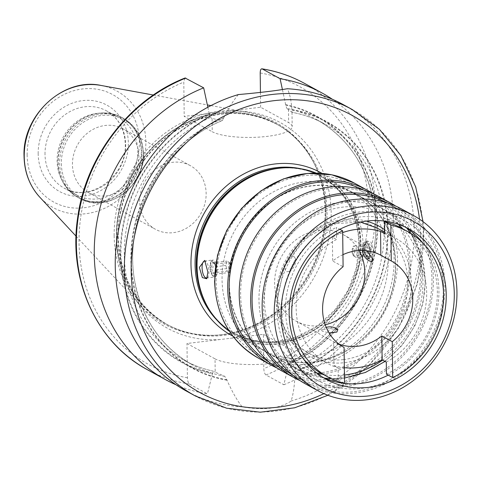 <?xml version="1.0" encoding="UTF-8"?>
<svg xmlns="http://www.w3.org/2000/svg" width="481" height="481" viewBox="0 0 481 481"><rect width="100%" height="100%" fill="white"/><g stroke="black" fill="none" stroke-linecap="round" stroke-linejoin="round"><path stroke-width="0.36" stroke-dasharray="2.4 1.8" d="M123.106 128.812A36.291 32.245 -61.3 0 0 89.292 131.728A36.291 32.245 -61.3 0 0 72.451 164.604A36.291 32.245 118.7 0 0 88.233 192.46A36.291 32.245 118.7 0 0 122.054 189.55A36.291 32.245 118.7 0 0 138.895 156.668A36.291 32.245 -61.3 0 0 123.106 128.812L190.362 165.662A36.291 32.245 -61.3 0 1 206.145 193.518A36.291 32.245 118.7 0 1 189.304 226.395A36.291 32.245 118.7 0 1 155.483 229.311A36.291 32.245 118.7 0 1 139.7 201.455A36.291 32.245 -61.3 0 1 156.541 168.578A36.291 32.245 -61.3 0 1 190.362 165.662M97.709 113.33A44.066 39.159 -61.3 0 0 57.095 160.943A44.066 39.159 118.7 0 0 61.514 179.389A44.066 39.159 118.7 0 0 76.263 194.769A44.066 39.159 118.7 0 0 117.328 191.234A44.066 39.159 118.7 0 0 137.776 151.305A44.066 39.159 -61.3 0 0 118.615 117.484A44.066 39.159 -61.3 0 0 97.709 113.33L99.892 113.113A45.515 40.446 -61.3 0 1 141.282 152.339A45.515 40.446 118.7 0 1 109.626 199.14A45.515 40.446 118.7 0 1 62.506 181.343C66.125 188.378 71.296 193.765 78.012 197.505A45.623 40.536 118.7 0 0 120.533 193.837A45.623 40.536 118.7 0 0 141.703 152.507A45.623 40.536 -61.3 0 0 121.861 117.484L123.322 118.29A45.623 40.536 -61.3 0 1 143.164 153.307A45.623 40.536 118.7 0 1 121.994 194.643A45.623 40.536 118.7 0 1 79.479 198.304C106.012 214.604 145.328 186.826 143.428 153.607C142.797 137.65 136.099 125.878 123.322 118.29A45.623 40.536 -61.3 0 0 80.808 121.952A45.623 40.536 -61.3 0 0 59.638 163.287A45.623 40.536 118.7 0 0 79.479 198.304L78.012 197.505A45.623 40.536 118.7 0 1 58.171 162.482A45.623 40.536 -61.3 0 1 79.341 121.152A45.623 40.536 -61.3 0 1 121.861 117.484C115.091 113.835 107.774 112.38 99.892 113.113A45.515 40.446 -61.3 0 0 57.948 162.295A45.515 40.446 118.7 0 0 62.506 181.343L61.514 179.389M114.153 235.684A115.218 102.381 118.7 0 0 141.149 306.102A115.218 102.381 118.7 0 0 218.921 334.98A115.218 102.381 118.7 0 0 325.108 210.48A115.218 102.381 -61.3 0 0 313.564 162.259A115.218 102.381 -61.3 0 0 247.372 112.253A115.218 102.381 -61.3 0 0 114.153 235.684M295.112 372.114A140.458 124.813 -61.3 0 0 388.041 229.539A140.458 124.813 -61.3 0 0 291.901 109.554L292.009 112.283A137.38 122.078 -61.3 0 1 324.428 123.851L316.089 119.282A137.38 122.078 118.7 0 1 375.012 241.913A137.38 122.078 118.7 0 1 289.827 362.061L288.816 364.123L283.826 384.758L265.957 374.97C264.694 373.984 263.979 371.867 263.81 368.62L263.39 334.361L186.983 343.488L215.031 358.856L215.193 372.162L224.819 376.376L227.008 380.249C232.161 391.768 237.211 400.637 242.165 406.86C263.696 410.54 280.014 408.591 291.119 401.016C293.392 394.047 294.721 384.415 295.112 372.114L295.136 367.977L291.6 363.029L289.448 362.037C348.148 336.598 386.387 263.047 373.28 200.811C365.68 163.931 346.615 136.754 316.089 119.282A137.38 122.078 118.7 0 0 286.724 108.333L292.009 112.314C303.487 114.46 314.291 118.308 324.428 123.851A137.38 122.078 -61.3 0 1 383.159 248.178A137.38 122.078 -61.3 0 1 295.136 367.977L294.961 353.782A41.733 10.257 179.3 0 1 261.868 364.225A41.733 10.257 179.3 0 1 215.031 358.856M263.39 334.361L291.438 349.729A41.733 10.257 179.3 0 1 294.961 353.782M207.846 107.239L209.235 113.763A140.458 124.813 118.7 0 0 120.442 254.551A140.458 124.813 118.7 0 0 212.416 373.749L213.42 371.188L215.193 372.162M227.008 380.249A140.458 124.813 -61.3 0 1 130.868 260.263A140.458 124.813 -61.3 0 1 223.803 117.689L222.438 120.557L221.693 120.683L212.091 118.434L212.253 131.74A41.733 10.257 -0.7 0 0 259.097 137.109A41.733 10.257 -0.7 0 0 292.189 126.665A41.733 10.257 -0.7 0 0 288.66 122.607L260.618 107.239L227.459 111.201A117.292 104.227 -61.3 0 1 331.175 212.536A117.292 104.227 118.7 0 1 230.231 338.323M209.235 113.763L210.317 117.46L212.091 118.434M343.206 104.581A163.299 145.112 -61.3 0 1 414.231 229.936A163.299 145.112 -61.3 0 1 291.119 401.016M291.901 109.554C291.245 100.421 289.706 93.476 287.301 88.726M242.165 406.86A163.299 145.112 -61.3 0 1 186.261 391.005M238.348 94.577C233.688 100.072 228.836 107.774 223.803 117.689M220.142 339.526A117.292 104.227 118.7 0 1 116.426 238.191A117.292 104.227 -61.3 0 1 217.364 112.41L184.205 116.372L212.253 131.74M217.364 112.41L227.459 111.201M185.077 77.982L183.79 82.107L184.205 116.372M288.822 364.616A140.458 124.813 118.7 0 0 377.615 223.827A140.458 124.813 118.7 0 0 285.648 104.63L286.724 108.333M213.281 371.134L213.42 371.188A137.38 122.078 118.7 0 1 184.061 360.239L192.4 364.808A137.38 122.078 -61.3 0 1 133.67 240.482A137.38 122.078 -61.3 0 1 221.693 120.683M260.437 92.388L260.618 107.239M285.648 104.63L282.431 89.61M147.414 369.715A163.299 145.112 118.7 0 0 189.55 384.097C188.287 383.11 187.572 381 187.404 377.747L186.983 343.488M283.826 384.758A163.299 145.112 118.7 0 0 390.794 249.411A163.299 145.112 118.7 0 0 332.449 99.32M189.55 384.097L207.419 393.885A163.299 145.112 118.7 0 1 176.04 384.77M212.416 373.749L207.419 393.885M316.215 173.1A90.723 80.616 -61.3 0 1 323.695 176.653A90.723 80.616 -61.3 0 1 363.155 246.29A90.723 80.616 118.7 0 1 321.049 328.487A90.723 80.616 118.7 0 1 236.502 335.774L261.526 349.483A90.723 80.616 118.7 0 0 346.073 342.201A90.723 80.616 118.7 0 0 388.173 260.005A90.723 80.616 118.7 0 0 348.719 190.362A90.723 80.616 118.7 0 0 264.171 197.649A90.723 80.616 118.7 0 0 222.072 279.846A90.723 80.616 118.7 0 0 261.526 349.483M229.485 331.385A90.723 80.616 118.7 0 0 236.502 335.774M365.446 247.547L368.674 259.229L373.996 252.23L370.953 242.021L366.642 240.855L365.446 247.547M229.365 283.844A90.723 80.616 118.7 0 0 268.825 353.487A90.723 80.616 118.7 0 0 353.373 346.2A90.723 80.616 118.7 0 0 395.472 264.003A90.723 80.616 118.7 0 0 356.012 194.36A90.723 80.616 118.7 0 0 271.464 201.647A90.723 80.616 118.7 0 0 229.365 283.844M277.002 368.001A99.795 88.678 118.7 0 0 410.449 266.666A99.795 88.678 -61.3 0 0 372.649 193.44M269.486 362.361A98.238 87.295 118.7 0 0 271.885 363.732A98.238 87.295 118.7 0 0 363.438 355.844A98.238 87.295 118.7 0 0 409.024 266.835A98.238 87.295 -61.3 0 0 366.3 191.426L377.765 197.709A98.238 87.295 -61.3 0 1 420.496 273.118A98.238 87.295 118.7 0 1 374.909 362.127A98.238 87.295 118.7 0 1 283.351 370.015A98.238 87.295 118.7 0 1 240.626 294.606A98.238 87.295 -61.3 0 1 286.213 205.597A98.238 87.295 -61.3 0 1 377.765 197.709M363.852 190.145A98.238 87.295 -61.3 0 1 366.3 191.426M282.606 371.38A99.795 88.678 118.7 0 0 375.607 363.365A99.795 88.678 118.7 0 0 421.921 272.949A99.795 88.678 -61.3 0 0 378.517 196.344M299.94 380.567A99.795 88.678 118.7 0 0 433.387 279.233A99.795 88.678 -61.3 0 0 395.586 206.012M292.424 374.933A98.238 87.295 118.7 0 0 294.823 376.298A98.238 87.295 118.7 0 0 386.375 368.41A98.238 87.295 118.7 0 0 431.962 279.401A98.238 87.295 -61.3 0 0 389.237 203.992L400.703 210.281A98.238 87.295 -61.3 0 1 443.434 285.684A98.238 87.295 118.7 0 1 397.841 374.699A98.238 87.295 118.7 0 1 306.289 382.587A98.238 87.295 118.7 0 1 263.564 307.179A98.238 87.295 -61.3 0 1 309.151 218.17A98.238 87.295 -61.3 0 1 400.703 210.281M386.79 202.711A98.238 87.295 -61.3 0 1 389.237 203.992M305.543 383.946A99.795 88.678 118.7 0 0 398.545 375.938A99.795 88.678 118.7 0 0 444.859 285.516A99.795 88.678 -61.3 0 0 401.455 208.916M405.194 227.074A85.798 76.238 -61.3 0 0 401.605 224.958A85.798 76.238 -61.3 0 0 321.651 231.848A85.798 76.238 -61.3 0 0 281.836 309.584A85.798 76.238 118.7 0 0 319.15 375.445A85.798 76.238 118.7 0 0 322.859 377.332M388.227 375.12A85.798 76.238 118.7 0 0 438.925 290.819A85.798 76.238 -61.3 0 0 422.607 242.797M277.086 310.155A90.981 80.85 118.7 0 0 316.66 379.99A90.981 80.85 118.7 0 0 401.449 372.685A90.981 80.85 118.7 0 0 443.668 290.253A90.981 80.85 -61.3 0 0 404.1 220.412A90.981 80.85 -61.3 0 0 319.312 227.717A90.981 80.85 -61.3 0 0 277.086 310.155M356.138 194.138A90.981 80.85 -61.3 0 0 271.35 201.443A90.981 80.85 -61.3 0 0 229.13 283.874A90.981 80.85 118.7 0 0 268.699 353.709A90.981 80.85 118.7 0 0 353.487 346.404A90.981 80.85 118.7 0 0 395.713 263.973A90.981 80.85 -61.3 0 0 356.138 194.138L404.1 220.412M207.191 277.735A8.556 3.313 83.2 0 0 207.816 277.05A8.556 3.313 83.2 0 0 208.952 271.392A8.556 3.313 -96.8 0 0 205.976 261.634A8.556 3.313 -96.8 0 0 205.321 261.171M217.262 270.4A8.556 3.313 83.2 0 1 214.833 277.008A8.556 3.313 83.2 0 1 213.36 276.389A8.556 3.313 83.2 0 1 210.377 266.63A8.556 3.313 83.2 0 1 211.514 260.973A8.556 3.313 83.2 0 1 212.806 260.023A8.556 3.313 83.2 0 1 217.262 270.4M211.015 261.742A7.774 3.012 -96.8 0 1 214.34 262.482A7.774 3.012 -96.8 0 1 216.234 270.316A7.774 3.012 83.2 0 1 212.686 275.757A7.774 3.012 83.2 0 1 209.981 266.889A7.774 3.012 -96.8 0 1 211.015 261.742L211.514 260.973M215.819 270.088A6.74 2.609 83.2 0 1 214.923 274.543A6.74 2.609 83.2 0 1 212.043 273.905A6.74 2.609 83.2 0 1 210.395 267.117A6.74 2.609 83.2 0 1 213.468 262.398A6.74 2.609 83.2 0 1 215.819 270.088M230.345 264.093A3.397 1.317 83.2 0 1 231.084 267.364A3.397 1.317 83.2 0 1 230.916 268.921A3.397 1.317 83.2 0 1 229.401 269.6A3.397 1.317 83.2 0 1 228.349 265.867A3.397 1.317 83.2 0 1 230.345 264.093L229.419 262.385L230.7 268.103L230.567 270.25L229.557 272.468L227.152 271.152L225.884 265.47L227.026 261.105L229.437 262.422L214.941 264.153L212.53 262.836L211.387 267.202L212.656 272.883L215.061 274.206L215.716 273.322L216.203 269.841L214.748 263.6L213.468 262.398M216.203 269.841L230.7 268.103M215.061 274.206L229.557 272.468M212.656 272.883L227.152 271.152M211.387 267.202L225.884 265.47M212.53 262.836L227.026 261.105M367.412 258.778A8.556 3.313 83.2 0 1 362.957 248.4A8.556 3.313 83.2 0 1 365.386 241.793A8.556 3.313 83.2 0 1 366.859 242.412A8.556 3.313 83.2 0 1 369.841 252.17A8.556 3.313 83.2 0 1 368.699 257.828A8.556 3.313 83.2 0 1 367.412 258.778L368.837 258.61A8.556 3.313 83.2 0 0 371.26 252.002A8.556 3.313 -96.8 0 0 366.805 241.624A8.556 3.313 -96.8 0 0 365.518 242.574A8.556 3.313 -96.8 0 0 364.382 248.232A8.556 3.313 83.2 0 0 367.364 257.99L368.674 259.229M368.837 258.61A8.556 3.313 83.2 0 1 367.364 257.99M367.526 243.043A7.774 3.012 -96.8 0 1 370.238 251.918A7.774 3.012 83.2 0 1 369.204 257.058A7.774 3.012 83.2 0 1 365.879 256.319A7.774 3.012 83.2 0 1 363.985 248.491A7.774 3.012 -96.8 0 1 367.526 243.043L366.859 242.412M364.4 248.719A6.74 2.609 -96.8 0 0 366.744 256.403A6.74 2.609 -96.8 0 0 369.823 251.689A6.74 2.609 -96.8 0 0 368.175 244.901A6.74 2.609 -96.8 0 0 365.295 244.258A6.74 2.609 -96.8 0 0 364.4 248.719M368.831 251.605L367.688 255.97L365.277 254.647L364.015 248.966L364.502 245.478L365.157 244.601L367.562 245.917L368.831 251.605L357.179 252.994L356.036 257.359L353.631 256.042L352.363 250.354L352.495 248.214L353.505 245.989L355.916 247.312L357.179 252.994M366.744 256.403L365.277 254.647L353.643 256.072L352.723 254.371A3.397 1.317 83.2 0 1 351.978 251.1A3.397 1.317 83.2 0 1 352.146 249.543A3.397 1.317 83.2 0 1 353.667 248.863A3.397 1.317 83.2 0 1 354.713 252.597A3.397 1.317 83.2 0 1 352.723 254.371M367.688 255.97L356.036 257.359M367.562 245.917L355.916 247.312M365.157 244.601L353.505 245.989M364.015 248.966L352.363 250.354M343.5 359.584A71.284 63.342 118.7 0 0 407.912 282.696A71.284 63.342 118.7 0 0 376.906 227.976A71.284 63.342 118.7 0 0 341.811 221.398A71.284 63.342 118.7 0 0 277.399 298.286A71.284 63.342 118.7 0 0 308.399 353A71.284 63.342 118.7 0 0 343.5 359.584M386.291 362.109A71.284 63.342 118.7 0 0 426.677 292.977A71.284 63.342 -61.3 0 0 395.677 238.263A71.284 63.342 -61.3 0 0 384.722 233.682M339.015 344.137A49.248 43.765 118.7 0 1 333.658 341.72L333.952 365.578A71.284 63.342 118.7 0 0 344.33 367.67M333.952 365.578L338.119 367.863A71.284 63.342 118.7 0 1 327.17 363.287A71.284 63.342 118.7 0 1 296.164 308.568A71.284 63.342 -61.3 0 1 336.55 239.436L336.405 227.405L339.827 229.281M342.682 232.588A71.284 63.342 118.7 0 0 332.383 237.151L336.55 239.436M401.28 228.03A82.948 73.707 -61.3 0 1 436.916 301.503A82.948 73.707 -61.3 0 1 386.441 374.14M321.561 373.515A82.948 73.707 -61.3 0 0 338.269 379.894L338.119 367.863M303.337 358.778A82.948 73.707 -61.3 0 1 336.405 227.405M333.658 341.72L343.939 347.348M359.127 250.529A49.248 43.765 -61.3 0 0 343.386 234.734A49.248 43.765 -61.3 0 0 297.486 238.684A49.248 43.765 -61.3 0 0 274.633 283.309A49.248 43.765 118.7 0 0 296.049 321.11A49.248 43.765 118.7 0 0 325.222 324.783M337.872 329.509L329.208 328.613L321.555 329.978L322.222 331.132L329.04 332.924M342.953 254.665A49.248 43.765 118.7 0 0 332.672 261.015L343.097 266.727M332.383 237.151L332.672 261.015M338.269 379.894L344.522 383.321M366.642 250.739L363.582 248.491L362.355 248.412L371.416 261.634L371.957 261.856M294.294 256.77L295.514 258.886L289.328 271.5L286.796 271.741C282.082 270.929 286.82 254.623 294.294 256.77M61.352 163.672A44.709 39.731 118.7 0 0 102.814 202.116A44.709 39.731 118.7 0 0 143.212 153.89A44.709 39.731 -61.3 0 0 101.756 115.446A44.709 39.731 -61.3 0 0 61.352 163.672M45.004 154.317A44.066 39.159 -61.3 0 1 65.452 114.394A44.066 39.159 -61.3 0 1 106.517 110.852A44.066 39.159 -61.3 0 1 125.685 144.679A44.066 39.159 -61.3 0 1 105.237 184.602A44.066 39.159 -61.3 0 1 64.171 188.143A44.066 39.159 -61.3 0 1 45.004 154.317M38.173 153.746A49.248 43.765 -61.3 0 1 82.672 100.619A49.248 43.765 -61.3 0 1 128.343 142.971A49.248 43.765 -61.3 0 1 83.844 196.092A49.248 43.765 -61.3 0 1 38.173 153.746M27.146 155.062A61.291 54.461 -61.3 0 1 82.534 88.949A61.291 54.461 -61.3 0 1 139.37 141.654A61.291 54.461 -61.3 0 1 83.983 207.762A61.291 54.461 -61.3 0 1 27.146 155.062M101.034 85.444A66.42 59.025 -61.3 0 1 145.845 142.069A66.42 59.025 -61.3 0 1 107.167 207.046A66.42 59.025 -61.3 0 1 39.803 197.198M313.564 162.259L314.201 163.516C305.291 146.206 292.628 132.996 276.22 123.888A114.177 101.461 -61.3 0 0 169.811 133.057A114.177 101.461 -61.3 0 0 116.823 236.514A114.177 101.461 118.7 0 0 166.48 324.158C182.99 333.086 200.938 336.646 220.322 334.842A114.286 101.557 118.7 0 1 116.402 236.345A114.286 101.557 -61.3 0 1 195.881 118.831A114.286 101.557 -61.3 0 1 314.201 163.516A114.286 101.557 -61.3 0 1 325.649 211.345A114.286 101.557 118.7 0 1 220.322 334.842L218.921 334.98M166.48 324.158A114.177 101.461 118.7 0 0 272.889 314.989A114.177 101.461 118.7 0 0 325.877 211.532A114.177 101.461 -61.3 0 0 276.22 123.888L277.417 124.543A114.177 101.461 -61.3 0 1 327.074 212.193A114.177 101.461 118.7 0 1 274.092 315.644A114.177 101.461 118.7 0 1 167.683 324.813C136.37 306.319 119.901 277.2 118.284 237.47C117.322 195.713 141.083 152.098 176.707 130.237C211.195 109.921 244.769 108.027 277.417 124.543A114.177 101.461 -61.3 0 0 171.008 133.712A114.177 101.461 -61.3 0 0 118.019 237.169A114.177 101.461 118.7 0 0 167.683 324.813L166.48 324.158M291.438 349.729L291.6 363.029M210.317 117.46A137.38 122.078 118.7 0 0 125.132 237.608A137.38 122.078 118.7 0 0 184.061 360.239C193.23 365.259 202.976 368.891 213.281 371.14M224.819 376.376A137.38 122.078 -61.3 0 1 192.4 364.808C162.548 347.763 143.627 321.32 135.636 285.467C120.929 221.561 161.249 144.955 222.444 120.557M291.907 110.041A139.971 124.381 -61.3 0 1 387.596 229.593A139.971 124.381 -61.3 0 1 295.106 371.627M227.002 379.762A139.971 124.381 -61.3 0 1 131.319 260.209A139.971 124.381 -61.3 0 1 223.809 118.182M352.314 109.578A163.299 145.112 -61.3 0 1 423.34 234.926A163.299 145.112 -61.3 0 1 347.559 382.882A163.299 145.112 -61.3 0 1 195.376 395.995M288.498 109.301L288.66 122.607M285.654 105.129A139.971 124.381 -61.3 0 1 377.17 223.881A139.971 124.381 -61.3 0 1 288.816 364.123M212.41 373.25A139.971 124.381 -61.3 0 1 120.893 254.497A139.971 124.381 -61.3 0 1 209.241 114.256M260.197 72.98A158.117 140.506 -61.3 0 1 368.548 208.069A158.117 140.506 -61.3 0 1 263.81 368.62M187.404 377.747A158.117 140.506 -61.3 0 1 79.052 242.658A158.117 140.506 -61.3 0 1 183.79 82.107M265.957 374.97A163.299 145.112 118.7 0 0 373.917 233.063A163.299 145.112 118.7 0 0 304.353 83.297M419.504 219.156A158.117 140.506 -61.3 0 1 420.677 236.634A158.117 140.506 -61.3 0 1 323.893 393.65M232.834 336.105A92.797 82.461 118.7 0 0 318.578 327.314A92.797 82.461 118.7 0 0 360.882 243.777A92.797 82.461 118.7 0 0 321.999 173.382M217.538 320.755A89.682 79.696 118.7 0 0 234.085 333.267A89.682 79.696 118.7 0 0 317.664 326.064A89.682 79.696 118.7 0 0 359.283 244.805A89.682 79.696 -61.3 0 0 320.274 175.962L321.476 176.617A89.682 79.696 -61.3 0 1 360.479 245.46A89.682 79.696 118.7 0 1 318.861 326.719A89.682 79.696 118.7 0 1 235.281 333.922A89.682 79.696 118.7 0 1 207.966 307.503M300.829 168.753A89.682 79.696 -61.3 0 1 320.274 175.962C344.829 190.458 357.744 213.299 359.018 244.504L356.391 267.821L348.112 290.205L334.776 310.059L317.346 325.95L297.072 336.76L275.415 341.726L253.92 340.524L235.281 333.922C222.42 326.785 212.488 316.426 205.495 302.844A89.791 79.792 118.7 0 0 298.454 337.957A89.791 79.792 118.7 0 0 360.9 245.629A89.791 79.792 -61.3 0 0 279.251 168.242C294.462 166.829 308.537 169.619 321.476 176.617A89.682 79.696 -61.3 0 0 284.505 167.815M425.084 280.225A90.723 80.616 -61.3 0 1 382.984 362.421A90.723 80.616 -61.3 0 1 298.436 369.709A90.723 80.616 -61.3 0 1 258.976 300.072A90.723 80.616 -61.3 0 1 301.076 217.869A90.723 80.616 -61.3 0 1 385.624 210.588A90.723 80.616 -61.3 0 1 425.084 280.225M216.137 280.555A97.204 86.376 -61.3 0 1 303.968 175.709A97.204 86.376 -61.3 0 1 394.107 259.295A97.204 86.376 -61.3 0 1 306.271 364.141A97.204 86.376 -61.3 0 1 216.137 280.555M354.118 182.978A99.795 88.678 -61.3 0 1 397.522 259.584A99.795 88.678 -61.3 0 1 351.214 350A99.795 88.678 -61.3 0 1 258.213 358.014M316.648 372.907A86.574 76.93 -61.3 0 1 264.442 300.529A86.574 76.93 -61.3 0 1 311.85 217.478A86.574 76.93 -61.3 0 1 398.124 224.218M402.886 228.908A86.574 76.93 -61.3 0 1 422.955 281.595A86.574 76.93 -61.3 0 1 382.66 360.119M344.42 375.012A86.574 76.93 -61.3 0 1 323.166 374.392M384.674 229.684A73.876 65.644 -61.3 0 1 411.327 282.984A73.876 65.644 -61.3 0 1 344.57 362.662A73.876 65.644 -61.3 0 1 276.07 299.14A73.876 65.644 -61.3 0 1 366.281 221.086M88.233 192.46L155.483 229.311M76.263 194.769L64.171 188.143C88.546 203.613 127.122 176.641 125.246 144.174C124.585 128.89 118.344 117.785 106.517 110.852L118.615 117.484M76.034 236.135L141.149 306.102M153.355 95.028L207.347 104.924M210.973 105.586L247.372 112.253M292.009 112.314L292.189 126.665M423.033 221.663L423.779 235.431L417.49 283.622L398.064 328.98L367.268 367.364L327.904 395.28M268.825 353.487L298.436 369.709L324.681 378.156M271.885 363.732L283.351 370.015M294.823 376.298L306.289 382.587M319.15 375.445L326.449 379.443M401.605 224.958L408.904 228.956M268.699 353.709L316.66 379.99M323.695 176.653L348.719 190.362M356.012 194.36L385.624 210.588L406.866 228.162M205.976 261.634L204.659 260.395M207.816 277.05L206.698 278.77M206.529 278L214.833 277.008M212.686 275.757L213.36 276.389M204.497 261.015L212.806 260.023M215.716 273.322L214.923 274.543M230.916 268.921L230.567 270.25M365.518 242.574L366.642 240.855M369.204 257.058L368.699 257.828M365.386 241.793L366.805 241.624M352.146 249.543L352.495 248.214M364.502 245.478L365.295 244.258M385.022 361.411L401.984 345.442L414.893 325.745L422.895 303.649L425.432 280.627L421.554 255.549L410.84 233.399M344.456 378.066L331.235 378.685M360.383 222.06L330.519 223.948L303.15 239.947L284.157 266.714L277.615 298.539C278.637 323.334 288.901 341.492 308.399 353L327.17 363.287M384.704 232.251L395.677 238.263M296.049 321.11L344.011 347.39M343.386 234.734L391.342 261.009M362.355 248.412A12.963 12.963 0 0 0 362.373 250.457M289.328 271.5A12.963 12.963 0 0 0 295.514 258.886M326.232 327.405A12.963 12.963 0 0 0 321.555 329.978"/><path stroke-width="0.72" d="M287.301 88.726A163.299 145.112 -61.3 0 1 343.206 104.581L352.314 109.578A163.299 145.112 -61.3 0 0 200.132 122.691A163.299 145.112 -61.3 0 0 124.351 270.647A163.299 145.112 -61.3 0 0 195.376 395.995L186.261 391.005A163.299 145.112 -61.3 0 1 115.242 265.656A163.299 145.112 -61.3 0 1 238.348 94.577C259.812 92.677 276.13 90.729 287.301 88.726M185.81 78.048A163.299 145.112 118.7 0 0 77.85 219.949A163.299 145.112 118.7 0 0 147.414 369.715C96.747 342.845 68.116 280.213 77.627 217.917C85.588 156.758 129.437 99.597 185.077 77.982L203.679 87.837L207.846 107.239M282.431 89.61L280.086 78.71L262.217 68.921A163.299 145.112 118.7 0 1 304.353 83.297C291.113 76.058 276.96 71.23 261.898 68.807L262.217 68.921C260.961 68.518 260.287 69.871 260.197 72.98L260.437 92.388M332.449 99.32A163.299 145.112 118.7 0 0 322.222 93.086A163.299 145.112 118.7 0 0 280.086 78.71M203.679 87.837A163.299 145.112 118.7 0 0 95.719 229.744A163.299 145.112 118.7 0 0 165.284 379.509A163.299 145.112 118.7 0 0 176.04 384.77M280.657 168.103L279.251 168.242A89.791 79.792 -61.3 0 0 196.501 265.271A89.791 79.792 118.7 0 0 205.495 302.844L206.139 304.1A90.723 80.616 118.7 0 1 197.048 266.137A90.723 80.616 -61.3 0 1 280.657 168.103A90.723 80.616 -61.3 0 1 316.215 173.1M206.139 304.1A90.723 80.616 118.7 0 0 229.485 331.385M207.888 272.078L206.698 278.77L202.381 277.597L199.338 267.394L204.659 260.395L207.888 272.078M354.118 182.978L331.794 174.789L307.666 173.407L283.459 178.902L260.87 190.885L241.498 208.483L226.701 230.465L217.514 255.267L214.586 281.157C215.975 315.975 230.513 341.594 258.213 358.014A99.795 88.678 -61.3 0 1 214.809 281.409A99.795 88.678 -61.3 0 1 261.117 190.993A99.795 88.678 -61.3 0 1 354.118 182.978L367.045 190.061A99.795 88.678 -61.3 0 0 274.044 198.076A99.795 88.678 -61.3 0 0 227.735 288.492A99.795 88.678 118.7 0 0 271.14 365.097A99.795 88.678 118.7 0 0 277.002 368.001M367.045 190.061A99.795 88.678 -61.3 0 1 372.649 193.44M363.852 190.145A98.238 87.295 -61.3 0 0 273.515 200.198A98.238 87.295 -61.3 0 0 229.16 288.323A98.238 87.295 118.7 0 0 269.486 362.361M294.077 377.663A99.795 88.678 118.7 0 1 250.673 301.064A99.795 88.678 -61.3 0 1 296.981 210.642A99.795 88.678 -61.3 0 1 389.983 202.627L378.517 196.344A99.795 88.678 -61.3 0 0 285.516 204.359A99.795 88.678 -61.3 0 0 239.201 294.781A99.795 88.678 118.7 0 0 282.606 371.38L294.077 377.663A99.795 88.678 118.7 0 0 299.94 380.567M389.983 202.627A99.795 88.678 -61.3 0 1 395.586 206.012M386.79 202.711A98.238 87.295 -61.3 0 0 296.452 212.764A98.238 87.295 -61.3 0 0 252.092 300.89A98.238 87.295 118.7 0 0 292.424 374.933M413.546 215.542L401.455 208.916A99.795 88.678 -61.3 0 0 308.447 216.925A99.795 88.678 -61.3 0 0 262.139 307.347A99.795 88.678 118.7 0 0 305.543 383.946L317.64 390.578A99.795 88.678 -61.3 0 1 274.236 313.973A99.795 88.678 -61.3 0 1 320.544 223.557A99.795 88.678 -61.3 0 1 413.546 215.542A99.795 88.678 -61.3 0 1 456.95 292.141A99.795 88.678 -61.3 0 1 410.642 382.563A99.795 88.678 -61.3 0 1 317.64 390.578M454.286 293.855A94.613 84.073 -61.3 0 1 368.795 395.905A94.613 84.073 -61.3 0 1 281.066 314.55A94.613 84.073 -61.3 0 1 366.558 212.5A94.613 84.073 -61.3 0 1 454.286 293.855M289.135 313.582A85.798 76.238 118.7 0 0 326.449 379.443A85.798 76.238 118.7 0 0 406.409 372.553A85.798 76.238 118.7 0 0 446.224 294.817A85.798 76.238 -61.3 0 0 408.904 228.956A85.798 76.238 -61.3 0 0 328.95 235.846A85.798 76.238 -61.3 0 0 289.135 313.582M322.859 377.332A85.798 76.238 118.7 0 0 388.227 375.12M405.194 227.074A85.798 76.238 -61.3 0 1 422.607 242.797M205.321 261.171A8.556 3.313 -96.8 0 0 204.497 261.015A8.556 3.313 -96.8 0 0 202.074 267.622A8.556 3.313 83.2 0 0 206.529 278A8.556 3.313 83.2 0 0 207.191 277.735M344.33 367.67A71.284 63.342 118.7 0 0 382.118 359.824L386.291 362.109L386.441 374.14L392.694 377.567L392.255 341.678A49.248 43.765 118.7 0 0 412.764 298.815A49.248 43.765 -61.3 0 0 391.342 261.009A49.248 43.765 -61.3 0 0 391.269 260.973L390.831 225.078L384.578 221.651A82.948 73.707 -61.3 0 1 401.28 228.03L407.533 231.457A82.948 73.707 118.7 0 0 390.831 225.078M391.269 260.973L380.844 255.255L380.549 231.397A71.284 63.342 118.7 0 0 342.682 232.588M380.549 231.397L384.722 233.682L384.578 221.651M343.939 347.348L344.083 347.432A49.248 43.765 118.7 0 1 344.011 347.39A49.248 43.765 118.7 0 1 322.589 309.59A49.248 43.765 -61.3 0 1 343.097 266.727L342.658 230.832A82.948 73.707 118.7 0 0 292.183 303.475A82.948 73.707 118.7 0 0 327.82 376.942L321.561 373.515A82.948 73.707 -61.3 0 1 303.337 358.778M382.118 359.824L381.83 335.966L392.255 341.678M339.015 344.137A49.248 43.765 118.7 0 0 381.83 335.966M325.222 324.783A49.248 43.765 118.7 0 0 364.802 272.535A49.248 43.765 -61.3 0 0 359.127 250.529M329.04 332.924L336.832 332.07L337.872 329.509A12.963 12.963 0 0 0 326.232 327.405M380.844 255.255A49.248 43.765 118.7 0 0 342.953 254.665M327.82 376.942A82.948 73.707 118.7 0 0 344.522 383.321L344.083 347.432M339.827 229.281L342.658 230.832M392.694 377.567A82.948 73.707 118.7 0 0 443.169 304.93A82.948 73.707 118.7 0 0 407.533 231.457M362.373 250.457A12.963 12.963 0 0 0 371.957 261.856L372.739 258.682L366.642 250.739M101.034 85.444C63.39 77.092 22.168 115.362 24.05 156.265C24.405 172.348 29.654 185.991 39.803 197.198A66.42 59.025 -61.3 0 1 24.236 156.602A66.42 59.025 -61.3 0 1 101.034 85.444L153.355 95.028M323.893 393.65A158.117 140.506 -61.3 0 1 131.181 271.224A158.117 140.506 -61.3 0 1 265.74 101.924A158.117 140.506 -61.3 0 1 419.504 219.156M321.999 173.382A92.797 82.461 118.7 0 0 234.806 179.467A92.797 82.461 118.7 0 0 190.975 264.075A92.797 82.461 118.7 0 0 232.834 336.105M300.829 168.753A89.682 79.696 -61.3 0 0 195.076 264.424A89.682 79.696 118.7 0 0 217.538 320.755M207.966 307.503A89.682 79.696 118.7 0 1 196.272 265.079A89.682 79.696 -61.3 0 1 284.505 167.815M398.124 224.218A86.574 76.93 -61.3 0 1 402.886 228.908M382.66 360.119A86.574 76.93 -61.3 0 1 344.42 375.012M323.166 374.392A86.574 76.93 -61.3 0 1 316.648 372.907M366.281 221.086A73.876 65.644 -61.3 0 1 384.674 229.684M39.803 197.198L76.034 236.135M207.347 104.924L210.973 105.586M304.353 83.297L322.222 93.086M147.414 369.715L165.284 379.509M327.904 395.28L294.661 407.804L260.287 412.193L226.599 408.195L195.376 395.995M423.033 221.663L415.704 186.899L400.901 155.567L379.401 129.329L352.314 109.578M258.213 358.014L271.14 365.097M410.84 233.399L406.866 228.162M385.022 361.411L365.518 372.42L344.456 378.066M331.235 378.685L324.681 378.156M360.383 222.06L376.906 227.976L384.704 232.251"/></g></svg>
